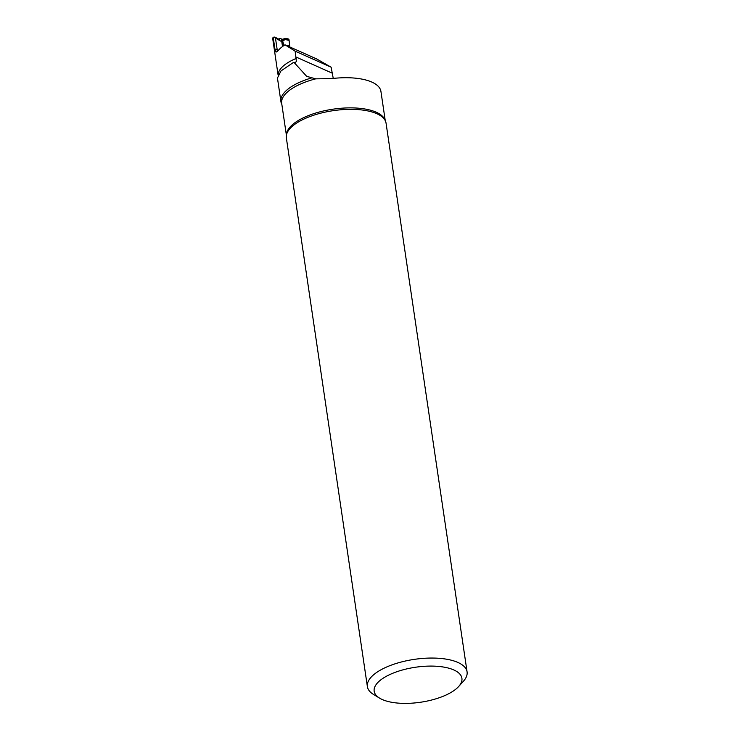 <?xml version="1.0" encoding="UTF-8"?>
<svg xmlns="http://www.w3.org/2000/svg" width="740" height="740" viewBox="0 0 740 740"><rect width="100%" height="100%" fill="white"/><g stroke="black" fill="none" stroke-linecap="round" stroke-linejoin="round"><path stroke-width="1.11" d="M279.674 39.71A196.405 78.32 -8.4 0 1 276.547 37.944L274.17 37A16.151 7.872 -112.4 0 0 273.985 37.065A16.151 7.872 -112.4 0 0 273.217 37.499L273.005 37.49A43.401 17.307 -8.4 0 0 272.921 40.034L278.055 74.805M273.217 37.499L274.919 49.044L277.241 50.08L275.456 37.99L274.17 37M274.919 49.044L276.029 52.124L277.639 51.254A43.401 17.307 171.6 0 1 285.02 44.826L295.112 51.134L296.361 61.263L295.547 62.53L293.947 62.299L306.665 76.331L315.721 78.847A49.959 19.925 171.6 0 0 281.69 103.35L286.399 135.235M285.02 44.826L316.618 58.923L331.132 67.201L295.112 51.134M333.259 78.431L331.132 67.201M293.947 62.299A50.468 20.119 171.6 0 0 292.735 62.919L280.969 70.957L277.454 78.052L280.923 101.648A50.468 20.119 -8.4 0 1 311.429 77.968M281.838 104.386A50.468 20.119 -8.4 0 1 280.923 101.648M380.961 91.668A49.959 19.925 171.6 0 0 380.934 91.436A49.959 19.925 171.6 0 0 331.844 78.588L315.721 78.847M281.015 41.255A195.194 77.83 -8.4 0 1 275.456 37.99M458.661 686.516L463.397 681.263A50.394 20.091 171.6 0 0 467.079 671.892A50.394 20.091 171.6 0 0 457.903 662.448A50.394 20.091 171.6 0 0 400.627 662.18A50.394 20.091 171.6 0 0 367.382 686.609A50.394 20.091 171.6 0 0 373.617 694.518L379.666 698.181A44.335 17.677 171.6 0 0 420.625 702.232A44.335 17.677 171.6 0 0 458.661 686.516A44.335 17.677 171.6 0 0 453.824 669.959A44.335 17.677 171.6 0 0 394.559 672.568A44.335 17.677 171.6 0 0 379.666 698.181M467.079 671.892L386.058 123.173A50.394 20.091 171.6 0 0 384.199 118.992A50.394 20.091 171.6 0 0 376.873 113.738A50.394 20.091 171.6 0 0 324.897 112.184A50.394 20.091 171.6 0 0 286.926 133.357A50.394 20.091 171.6 0 0 286.352 137.899L367.382 686.609M278.12 50.635A195.194 77.83 171.6 0 1 277.241 50.08L277.574 51.347M281.709 39.174A1.619 1.24 113 0 1 281.811 39.211L283.226 39.599L284.946 38.443L284.299 38.721L286.463 39.192L283.143 40.497L281.468 39.562L282.504 46.546M288.609 46.426L289.71 46.047L288.952 39.507L287.795 38.998L289.09 40.376L286.186 39.756A1.619 1.304 35.7 0 0 284.197 38.878M285.289 38.443L285.751 38.406M285.242 38.462L289.007 39.738M289.09 40.376L289.784 46.953M278.481 39.053L279.85 38.582A1.619 1.341 -58 0 1 280.83 38.628L280.96 38.702A1.619 1.341 -58 0 1 281.468 39.562M280.923 38.684L281.635 39.127A1.619 1.341 122 0 1 282.18 40.006L283.772 45.649M281.635 39.127L281.801 39.211A1.619 1.24 113 0 1 282.467 40.21L283.957 45.519M282.486 39.498A1.619 1.24 113 0 1 283.143 40.497M285.474 38.665L284.946 38.443M283.272 40.552L282.625 40.774M278.157 74.601A43.401 17.307 -8.4 0 1 296.222 58.451M331.992 73.057L295.982 56.998M286.454 134.948A49.959 19.925 -8.4 0 1 333.046 109.178A49.959 19.925 -8.4 0 1 385.105 120.379M284.299 38.721L282.282 39.414M286.214 45.362L289.71 46.047M289.784 46.842L289.322 46.75M273.042 37.462L273.985 37.065M380.934 91.436L385.244 120.638M285.742 38.415L282.107 39.34M285.779 38.415L288.322 38.961"/></g></svg>
